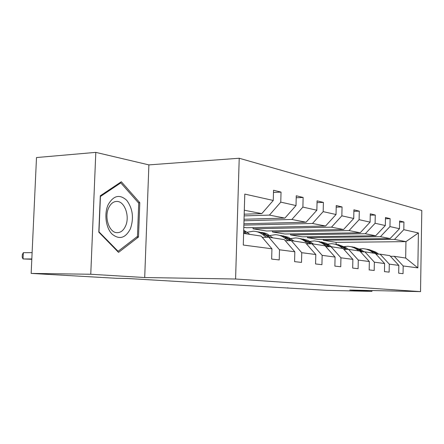 <?xml version="1.0" encoding="UTF-8"?>
<svg xmlns="http://www.w3.org/2000/svg" width="444" height="444" viewBox="0 0 444 444"><rect width="100%" height="100%" fill="white"/><g stroke="black" fill="none" stroke-linecap="round" stroke-linejoin="round"><path stroke-width="0.67" d="M95.81 152.375L90.765 274.253L144.7 277.539L148.89 164.891L95.81 152.375L36.497 157.548L31.158 273.41L116.539 278.305L127.45 278.488L326.851 290.354L371.933 291.392L371.95 290.537M148.89 164.891L239.216 158.247L421.8 210.489L420.529 291.625L235.581 279.004L239.216 158.247M90.765 274.253L31.158 273.41M244.194 214.191L261.799 213.625L244.311 210.228M261.799 213.625L273.254 200.46L273.537 190.26L281.041 192.086L273.476 192.441M336.102 244.233L336.141 242.363L405.955 241.636L394.511 239.416L403.807 229.681L418.403 232.95L417.848 267.876L403.185 265.962L403.052 273.676L398.695 273.193L398.834 265.39L389.283 264.141L389.138 272.133L384.465 271.611L384.615 263.531L374.353 262.188L374.192 270.474L369.169 269.913L369.336 261.533L358.286 260.084L358.108 268.687L352.686 268.087L352.869 259.379L340.937 257.82L340.742 266.761L334.876 266.106L335.081 257.054L322.155 255.361L321.933 264.668L315.573 263.964L315.801 254.529L301.748 252.692L301.504 262.404L294.577 261.633L294.827 251.787L279.498 249.783L279.226 259.929L271.65 259.085L271.933 248.79L243.279 245.044L244.788 194.089L273.254 200.46M244.045 219.264L284.893 218.115L269.425 215.107L280.769 202.142L281.041 192.086M280.769 202.142L296.009 205.555L296.259 195.793L303.124 197.469L296.209 197.758M243.911 223.776L306.071 222.228L291.875 219.475L302.886 207.093L303.124 197.469M302.886 207.093L316.855 210.223L317.083 200.866L323.393 202.403L317.038 202.647M243.806 227.3L246.531 227.744L325.557 226.018L312.487 223.476L323.176 211.633L323.393 202.403M323.176 211.633L336.036 214.513L336.236 205.528L342.052 206.948L336.197 207.148M253.108 227.6L253.074 228.81L266.439 230.991L343.551 229.515L331.479 227.167L341.858 215.817L342.052 206.948M341.858 215.817L353.729 218.476L353.912 209.834L359.29 211.144L353.879 211.316M272.549 230.874L272.516 231.984L284.948 234.01L360.212 232.75L349.028 230.575L359.113 219.68L359.29 211.144M359.113 219.68L370.107 222.139L370.274 213.819L375.263 215.035L370.246 215.179M290.637 233.916L290.609 234.937L302.209 236.824L375.685 235.758L365.295 233.738L375.108 223.26L375.263 215.035M375.108 223.26L385.314 225.546L385.464 217.521L390.11 218.648L385.442 218.77M307.514 236.752L307.492 237.69L318.337 239.46L390.098 238.556L380.414 236.674L389.965 226.584L390.11 218.648M389.965 226.584L399.472 228.71L399.606 220.962L403.935 222.017L399.589 222.117M403.807 229.681L403.935 222.017M294.827 251.787L284.327 239.605L268.814 237.246L262.232 237.34M268.814 237.246L279.498 249.783M244.145 215.884L269.425 215.107M284.893 218.115L296.009 205.555M315.801 254.529L305.561 242.829L291.331 240.665L285.303 240.737M291.331 240.665L301.748 252.692M244 220.768L291.875 219.475M306.071 222.228L316.855 210.223M335.081 257.054L325.097 245.798L311.999 243.806L306.46 243.861M311.999 243.806L322.155 255.361M243.873 225.114L312.487 223.476M325.557 226.018L336.036 214.513M352.869 259.379L343.134 248.54L331.035 246.703L325.929 246.736M331.035 246.703L340.937 257.82M253.074 228.81L331.479 227.167M343.551 229.515L353.729 218.476M369.336 261.533L359.834 251.076L348.623 249.373L343.906 249.4M348.623 249.373L358.286 260.084M272.516 231.984L349.028 230.575M360.212 232.75L370.107 222.139M384.615 263.531L375.346 253.435L364.929 251.853L360.556 251.87M364.929 251.853L374.353 262.188M290.609 234.937L365.295 233.738M375.685 235.758L385.314 225.546M398.834 265.39L389.788 255.633L380.086 254.157L376.018 254.162M380.086 254.157L389.283 264.141M307.492 237.69L380.414 236.674M390.098 238.556L399.472 228.71M417.848 267.876L405.677 258.047L394.211 256.305L390.415 256.305M394.211 256.305L403.185 265.962M144.7 277.539L235.581 279.004M420.529 291.625L349.761 290.037L371.933 291.392M287.756 287.779L287.751 288.112M336.141 242.363L323.282 240.265L394.511 239.416M405.677 258.047L405.955 241.636L418.403 232.95M243.623 233.416L261.161 236.08L271.933 248.79M323.304 239.394L323.282 240.265M138.506 237.013L139.805 202.692L121.323 181.757L100.3 195.787L98.812 232.168L118.542 252.397L138.506 237.013L136.641 237.046M138.373 202.758L139.805 202.692M378.749 254.157L375.907 252.148L368.692 249.439M373.831 253.208L370.274 250.743L366.805 249.234L363.109 248.646L359.773 248.906M365.423 251.926L363.797 251.648M377.406 254.162L374.181 251.881L367.271 249.201M365.834 248.984L373.088 251.709L376.551 254.162M364.091 251.853L361.327 249.883L353.901 247.092M358.991 250.949L355.344 248.407L351.798 246.853L348.007 246.248L344.339 246.575M350.377 249.639L348.279 249.317M362.654 251.859L359.485 249.6L352.381 246.831M350.838 246.603L358.314 249.417L361.738 251.865M348.362 249.378L345.704 247.458L338.045 244.572M344.267 249.4L343.24 248.657M343.062 248.529L339.333 245.904L335.692 244.294L331.812 243.673L327.761 244.089M334.232 247.186L332.018 246.853M346.82 249.384L343.723 247.153L336.413 244.294M334.759 244.05L342.463 246.958L345.837 249.389M130.403 228.81C134.016 218.104 132.789 208.608 126.729 200.333C119.669 193.956 113.464 195.438 108.12 204.784C103.974 213.836 105.844 227.766 111.993 234.032C119.303 239.976 125.441 238.239 130.403 228.81M125.552 226.035C130.064 216.456 124.675 201.054 116.755 201.426C113.359 201.526 110.661 203.679 108.658 207.881C104.107 217.194 109.141 232.395 116.717 232.667C120.485 232.856 123.426 230.641 125.552 226.035M98.99 231.69L100.427 196.492L120.785 182.878L138.722 203.147L137.457 236.419L118.093 251.293L98.829 231.696M119.525 182.956L120.785 182.878M117.471 251.298L118.093 251.293M331.557 246.781L326.257 243.284L321.012 241.869M327.028 246.731L322.1 243.207L318.376 241.547L314.396 240.909L309.918 241.431M316.877 244.55L314.602 244.206M329.781 246.709L326.773 244.522L319.253 241.564M317.471 241.308L322.749 242.729L328.721 246.72M313.519 244.039L308.064 240.409L302.653 238.955M308.419 243.839L304.695 241.092C301.942 239.094 298.917 238.034 295.621 237.929L290.654 238.589M298.157 241.703L295.826 241.347M311.394 243.812L308.502 241.686L300.755 238.628M298.834 238.35L304.284 239.81L310.251 243.823M294.017 241.075L288.411 237.301L282.811 235.808M288.273 240.704L284.621 237.978C281.796 235.897 278.699 234.809 275.319 234.704L269.791 235.542M277.911 238.628L275.519 238.262M291.536 240.698L286.064 236.979L280.758 235.448M278.677 235.154L284.31 236.652L290.254 240.681M272.871 237.862L267.094 233.933L264.585 232.978L261.305 232.395M266.378 237.279L262.831 234.593C259.94 232.434 256.76 231.307 253.296 231.207L247.125 232.273M255.944 235.287L253.491 234.915M270.174 237.451L264.546 233.583L259.08 232.007M256.815 231.685L259.463 232.095L262.643 233.228L268.531 237.251M249.855 234.365L243.723 230.175M246.914 233.916L243.684 231.446M32.118 252.642L23.338 252.68L23.044 258.946L31.824 258.957M23.338 252.68L22.317 254.678L22.2 257.176L23.044 258.946L31.807 259.302M243.651 232.567L245.038 233.633M374.181 251.881L375.907 252.148M371.339 251.443L373.088 251.709M359.485 249.6L361.327 249.883M356.438 249.128L358.314 249.417M343.723 247.153L345.704 247.458M340.454 246.642L342.463 246.958M326.773 244.522L328.904 244.849M323.254 243.972L325.413 244.311M308.502 241.686L310.8 242.041M304.695 241.092L307.037 241.458M288.744 238.617L291.236 239.005M284.621 237.978L287.157 238.373M267.31 235.287L270.019 235.709M262.831 234.593L265.584 235.02M243.984 231.668L246.931 232.123M364.607 251.853L363.947 251.754M116.056 201.459L116.755 201.426"/></g></svg>

